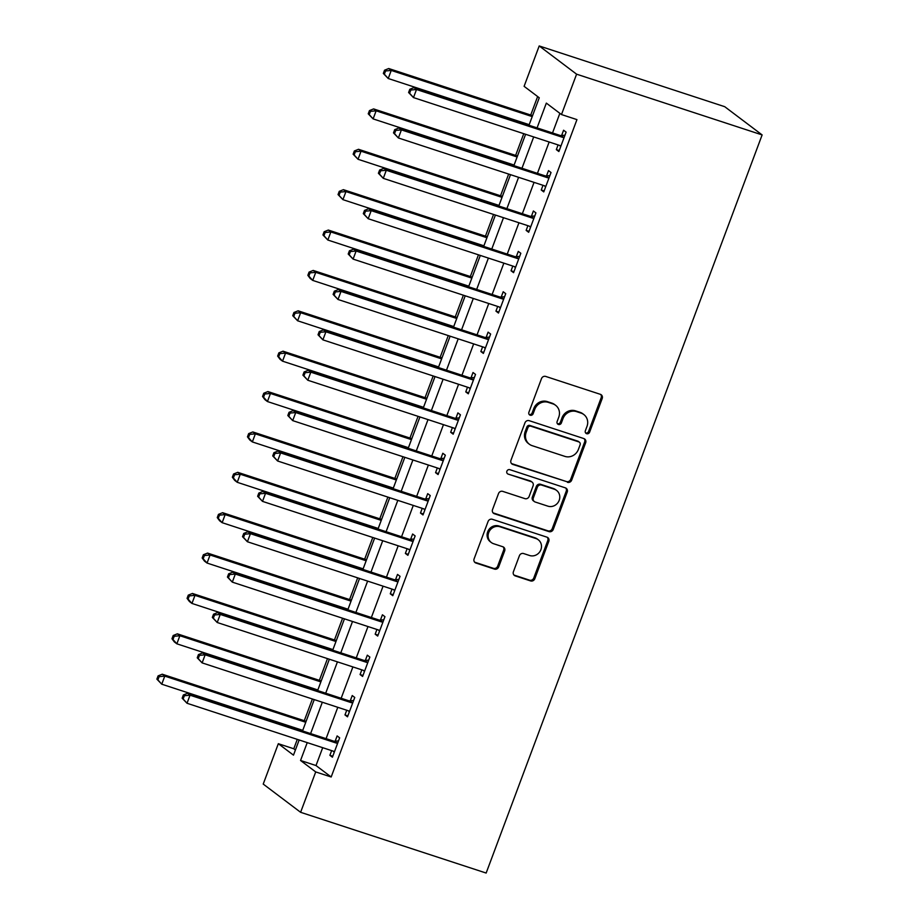 <?xml version="1.0" encoding="UTF-8"?>
<svg xmlns="http://www.w3.org/2000/svg" width="919" height="919" viewBox="0 0 919 919"><rect width="100%" height="100%" fill="white"/><g stroke="black" fill="none" stroke-linecap="round" stroke-linejoin="round"><path stroke-width="1.38" d="M586.655 433.699A2.389 2.217 127 0 0 589.607 432.183L602.198 398.49A3.412 3.171 127 0 0 600.348 394.32L545.714 376.434A3.412 3.171 127 0 0 541.498 378.617L528.896 412.298A2.389 2.217 127 0 0 530.194 415.216A2.389 2.217 127 0 0 533.146 413.699L534.778 409.334A10.902 10.143 127 0 1 548.287 402.373L552.836 403.855A10.902 10.143 127 0 1 555.616 405.302A10.902 10.143 127 0 1 558.763 417.18L557.132 421.545A2.389 2.217 127 0 0 558.419 424.463A2.389 2.217 127 0 0 561.383 422.935L563.002 418.582A10.902 10.143 127 0 1 576.512 411.609L581.061 413.102A10.902 10.143 127 0 1 583.841 414.549A10.902 10.143 127 0 1 586.988 426.427L585.357 430.781A2.389 2.217 127 0 0 586.655 433.699M585.598 432.929A2.389 2.217 127 0 0 588.597 431.413L601.187 397.72A3.412 3.171 127 0 0 600.67 394.446M529.137 414.446A2.389 2.217 127 0 0 532.135 412.93L533.767 408.576L534.778 409.334M557.373 423.682A2.389 2.217 127 0 0 560.372 422.177L561.991 417.812L563.002 418.582M513.411 571.744A3.412 3.171 127 0 0 515.26 575.903L530.585 580.923A3.412 3.171 127 0 0 534.801 578.752L548.792 541.337A3.412 3.171 127 0 0 546.943 537.167L492.308 519.281A3.412 3.171 127 0 0 488.092 521.452L474.101 558.878A3.412 3.171 127 0 0 475.95 563.037L494.468 569.102A3.412 3.171 127 0 0 498.684 566.92L504.669 550.906A3.412 3.171 127 0 0 502.819 546.748L493.641 543.738A9.11 8.478 127 0 1 491.32 542.532A9.11 8.478 127 0 1 489.276 531.331A9.11 8.478 127 0 1 499.982 526.771L535.949 538.545A9.11 8.478 127 0 1 538.27 539.763A9.11 8.478 127 0 1 540.315 550.963A9.11 8.478 127 0 1 529.608 555.513L523.612 553.548A3.412 3.171 127 0 0 519.396 555.731L513.411 571.744M322.695 747.687L316.01 765.55L331.173 776.992L315.711 771.926L300.616 812.304L486.151 873.05L762.127 134.921L724.735 106.696L539.2 45.95L524.106 86.329L539.258 97.77L528.988 125.248M331.173 776.992L576.948 119.619L561.486 114.553L576.592 74.175L762.127 134.921M567.448 482.314A3.412 3.171 127 0 0 571.675 480.132L585.667 442.717A3.412 3.171 127 0 0 583.818 438.558L529.183 420.672A3.412 3.171 127 0 0 524.956 422.843L510.964 460.258A3.412 3.171 127 0 0 512.813 464.428L566.437 481.556A3.412 3.171 127 0 0 570.665 479.373L584.656 441.959A3.412 3.171 127 0 0 584.128 438.685M567.23 492.021L553.238 529.447A3.412 3.171 127 0 1 549.022 531.619L494.388 513.732A3.412 3.171 127 0 1 492.538 509.563L498.523 493.549A3.412 3.171 127 0 1 502.739 491.378L524.898 498.626A3.412 3.171 127 0 0 529.126 496.455L533.089 485.829A3.412 3.171 127 0 0 531.239 481.671L508.173 474.112A2.389 2.217 127 0 1 507.035 470.873A2.389 2.217 127 0 1 509.838 469.678L565.38 487.863A3.412 3.171 127 0 1 567.23 492.021L566.219 491.263L552.227 528.678L553.238 529.447M559.866 113.324L552.526 132.956M549.148 141.997L537.431 173.346M534.054 182.376L522.337 213.725M518.948 222.754L507.231 254.103M503.853 263.133L492.136 294.482M488.759 303.511L477.041 334.861M473.664 343.89L461.947 375.239M458.57 384.28L446.841 415.618M443.463 424.658L431.746 455.996M428.369 465.037L416.652 496.375M413.274 505.416L401.557 536.753M398.18 545.794L386.462 577.132M383.074 586.173L371.356 617.511M367.979 626.551L356.262 657.889M352.885 666.93L341.167 698.268M337.79 707.308L326.073 738.646M558.097 144.926L556.34 149.625L558.867 151.532L566.115 132.141L563.588 130.234L561.624 135.495M543.003 185.305L541.245 190.003L543.772 191.91L551.021 172.519L548.494 170.612L546.529 175.874M527.897 225.683L526.15 230.382L528.678 232.289L535.915 212.898L533.388 210.991L531.423 216.252M512.802 266.062L511.044 270.76L513.572 272.667L520.82 253.288L518.293 251.381L516.329 256.631M497.707 306.441L495.95 311.139L498.477 313.046L505.726 293.666L503.198 291.76L501.234 297.009M482.613 346.819L480.855 351.517L483.383 353.424L490.631 334.045L488.104 332.138L486.14 337.388M467.507 387.209L465.761 391.896L468.288 393.803L475.525 374.424L473.009 372.517L471.045 377.766M452.412 427.588L450.666 432.275L453.182 434.182L460.43 414.802L457.903 412.895L455.939 418.145M437.318 467.966L435.56 472.653L438.087 474.56L445.336 455.181L442.809 453.274L440.844 458.524M422.223 508.345L420.465 513.032L422.993 514.939L430.241 495.559L427.714 493.652L425.75 498.902M407.128 548.723L405.371 553.41L407.898 555.317L415.147 535.938L412.62 534.031L410.655 539.281M392.022 589.102L390.276 593.789L392.804 595.696L400.041 576.316L397.513 574.409L395.549 579.659M376.928 629.481L375.17 634.167L377.698 636.074L384.946 616.695L382.419 614.788L380.455 620.038M361.833 669.859L360.076 674.546L362.603 676.453L369.852 657.074L367.324 655.167L365.36 660.416M346.739 710.238L344.981 714.925L347.508 716.831L354.757 697.452L352.23 695.545L350.265 700.795M331.633 750.616L329.887 755.303L332.414 757.21L339.651 737.831L337.135 735.924L335.171 741.185M537.638 96.541L530.722 115.024M527.345 124.065L527.127 124.651M523.75 133.68L515.628 155.403M512.251 164.444L512.032 165.029M508.655 174.059L500.533 195.781M497.156 204.822L496.938 205.408M493.549 214.437L485.439 236.16M482.05 245.201L481.832 245.787M478.454 254.827L470.333 276.539M466.955 285.579L466.737 286.165M463.36 295.206L455.238 316.917M451.861 325.958L451.643 326.544M448.265 335.584L440.144 357.296M436.766 366.336L436.548 366.922M433.171 375.963L425.049 397.674M421.672 406.715L421.453 407.301M418.065 416.341L409.943 438.053M406.566 447.093L406.347 447.679M402.97 456.72L394.848 478.431M391.471 487.472L391.253 488.058M387.875 497.099L379.754 518.81M376.376 527.851L376.158 528.436M372.781 537.477L364.659 559.2M361.282 568.229L361.064 568.815M357.675 577.856L349.565 599.579M346.176 608.608L345.958 609.194M342.58 618.234L334.459 639.957M331.081 648.986L330.863 649.572M327.486 658.613L319.364 680.336M315.987 689.365L315.768 689.951M312.391 698.991L304.269 720.714M300.892 729.743L300.674 730.329M297.296 739.37L293.781 748.767L295.401 749.984M300.616 812.304L263.225 784.079L278.319 743.701L293.483 755.142L299.146 739.979M293.781 748.767L278.319 743.701M307.233 742.621L300.547 760.484L315.711 771.926M561.486 114.553L546.334 103.112L537.064 127.902M533.686 136.942L521.969 168.28M518.592 177.321L506.874 208.659M503.497 217.7L491.768 249.038M488.391 258.078L476.674 289.416M473.296 298.457L461.579 329.795M458.202 338.835L446.485 370.173M443.107 379.214L431.39 410.552M428.001 419.592L416.284 450.93M412.907 459.971L401.189 491.309M397.812 500.35L386.095 531.687M382.718 540.728L371 572.066M367.623 581.107L355.894 612.445M352.517 621.485L340.8 652.823M337.422 661.864L325.705 693.213M322.328 702.242L310.611 733.592M576.592 74.175L539.2 45.95M302.523 730.938L314.241 699.6M317.629 690.56L329.347 659.222M332.724 650.181L344.441 618.843M347.819 609.802L359.536 578.465M362.913 569.424L374.63 538.086M378.008 529.045L389.725 497.707M393.114 488.667L404.831 457.329M408.208 448.288L419.926 416.95M423.303 407.91L435.02 376.572M438.397 367.531L450.115 336.193M453.504 327.153L465.221 295.803M468.598 286.774L480.315 255.425M483.693 246.395L495.41 215.046M498.787 206.017L510.504 174.667M513.882 165.638L525.599 134.289M316.01 765.55L300.547 760.484M556.34 149.625L559.223 150.567M541.245 190.003L544.128 190.945M526.15 230.382L529.034 231.324M511.044 270.76L513.939 271.702M495.95 311.139L498.833 312.081M480.855 351.517L483.739 352.459M465.761 391.896L468.644 392.838M450.666 432.275L453.549 433.217M435.56 472.653L438.455 473.595M420.465 513.032L423.349 513.974M405.371 553.41L408.254 554.352M390.276 593.789L393.16 594.731M375.17 634.167L378.065 635.109M360.076 674.546L362.959 675.488M344.981 714.925L347.864 715.878M329.887 755.303L332.77 756.257M583.841 414.549L582.83 413.78A10.902 10.143 127 0 0 580.061 412.332L581.061 413.102M561.991 417.812A10.902 10.143 127 0 1 575.501 410.85L580.061 412.332M555.616 405.302L554.605 404.544A10.902 10.143 127 0 0 551.825 403.096L552.836 403.855M533.767 408.576A10.902 10.143 127 0 1 547.276 401.603L551.825 403.096M511.492 463.532A3.412 3.171 127 0 0 511.803 463.658L566.437 481.556M580.107 444.819A2.389 2.217 127 0 0 578.809 441.901L530.86 426.198A2.389 2.217 127 0 0 527.908 427.726L526.185 432.321A10.902 10.143 127 0 0 529.333 444.199A10.902 10.143 127 0 0 532.101 445.646L564.886 456.387A10.902 10.143 127 0 0 578.396 449.414L580.107 444.819M579.418 442.223L578.407 441.453A2.389 2.217 127 0 0 577.81 441.143L578.809 441.901M529.333 444.199L528.322 443.44A10.902 10.143 127 0 1 525.174 431.562L526.897 426.967A2.389 2.217 127 0 1 529.849 425.44L577.81 441.143M493.055 512.848A3.412 3.171 127 0 0 493.377 512.974L548.011 530.86A3.412 3.171 127 0 0 552.227 528.678M532.112 482.119L531.102 481.361A3.412 3.171 127 0 0 530.229 480.901L508.173 474.112M547.896 506.162A9.11 8.478 127 0 0 558.603 501.613A9.11 8.478 127 0 0 556.558 490.401A9.11 8.478 127 0 0 554.237 489.195L541.567 485.048A3.412 3.171 127 0 0 537.339 487.219L533.365 497.845A3.412 3.171 127 0 0 535.214 502.015L547.896 506.162M556.558 490.401L555.547 489.643A9.11 8.478 127 0 0 553.227 488.437L554.237 489.195M534.353 501.556L533.342 500.798A3.412 3.171 127 0 1 532.354 497.087L536.328 486.461A3.412 3.171 127 0 1 540.556 484.279L553.227 488.437M566.219 491.263A3.412 3.171 127 0 0 565.702 487.989M538.27 539.763L537.259 538.993A9.11 8.478 127 0 0 534.938 537.787L535.949 538.545M491.32 542.532L490.309 541.762A9.11 8.478 127 0 1 488.265 530.562A9.11 8.478 127 0 1 498.971 526.013L534.938 537.787M474.618 562.152A3.412 3.171 127 0 0 474.939 562.279L493.457 568.333A3.412 3.171 127 0 0 497.673 566.161L503.658 550.148A3.412 3.171 127 0 0 503.141 546.874M513.928 575.018A3.412 3.171 127 0 0 514.249 575.145L529.574 580.165A3.412 3.171 127 0 0 533.79 577.982L547.781 540.567A3.412 3.171 127 0 0 547.264 537.293M532.583 115.633L388.714 68.523L391.241 70.43L388.22 78.506L529.206 124.674M532.227 116.598L391.241 70.43L385.555 70.97L384.544 70.212L383.338 73.44L384.349 74.198L385.555 70.97M384.349 74.198L388.22 78.506L383.338 73.44M384.544 70.212L388.714 68.523M562.451 137.287L559.924 135.38L413.975 87.604L416.502 89.511L562.451 137.287A3.469 3.228 127 0 0 563.692 137.436L564.151 137.402M410.816 90.039L416.502 89.511L413.481 97.586L408.599 92.509L409.61 93.267L410.816 90.039L409.805 89.281L408.599 92.509M560.831 146.27L560.498 145.983A3.469 3.228 127 0 0 559.43 145.363L413.481 97.586L409.61 93.267M559.924 135.38A3.469 3.228 127 0 0 561.164 135.53L564.967 135.219M560.739 146.523L559.441 145.363M413.975 87.604L409.805 89.281M517.489 156.012L373.608 108.913L376.135 110.82L373.114 118.896L514.1 165.052M517.121 156.977L376.135 110.82L370.46 111.348L369.449 110.59L368.232 113.818L369.243 114.576L370.46 111.348M369.243 114.576L373.114 118.896L368.232 113.818M369.449 110.59L373.608 108.913M502.383 196.39L358.513 149.292L361.041 151.198L358.019 159.274L499.006 205.431M502.027 197.355L361.041 151.198L355.354 151.727L354.343 150.969L353.137 154.197L354.148 154.955L355.354 151.727M354.148 154.955L358.019 159.274L353.137 154.197M354.343 150.969L358.513 149.292M487.288 236.769L343.419 189.67L345.946 191.577L342.925 199.653L483.911 245.81M486.932 237.734L345.946 191.577L340.26 192.105L339.249 191.347L338.043 194.575L339.054 195.333L340.26 192.105M339.054 195.333L342.925 199.653L338.043 194.575M339.249 191.347L343.419 189.67M547.356 177.666L544.829 175.759L398.88 127.982L401.408 129.889L547.356 177.666A3.469 3.228 127 0 0 548.597 177.815L549.057 177.781M395.721 130.418L401.408 129.889L398.387 137.965L393.504 132.887L394.515 133.646L395.721 130.418L394.711 129.659L393.504 132.887M545.737 186.649L545.404 186.362A3.469 3.228 127 0 0 544.335 185.741L398.387 137.965L394.515 133.646M544.829 175.759A3.469 3.228 127 0 0 546.07 175.908L549.861 175.598M545.645 186.902L544.335 185.753M398.88 127.982L394.711 129.659M532.262 218.056L529.735 216.137L383.774 168.361L386.302 170.268L532.262 218.056A3.469 3.228 127 0 0 533.502 218.194L533.95 218.159M380.627 170.796L386.302 170.268L383.292 178.343L378.398 173.266L379.409 174.036L380.627 170.796L379.616 170.038L378.398 173.266M530.642 227.027L530.309 226.74A3.469 3.228 127 0 0 529.241 226.131L383.292 178.343L379.409 174.036M529.735 216.137A3.469 3.228 127 0 0 530.975 216.287L534.766 215.988M530.539 227.28L529.241 226.131M383.774 168.361L379.616 170.038M517.167 258.434L514.64 256.527L368.68 208.739L371.207 210.646L517.167 258.434A3.469 3.228 127 0 0 518.408 258.572L518.856 258.538M365.521 211.175L371.207 210.646L368.186 218.722L363.304 213.645L364.315 214.414L365.521 211.175L364.51 210.417L363.304 213.645M515.536 267.406L515.214 267.119A3.469 3.228 127 0 0 514.146 266.51L368.186 218.722L364.315 214.414M514.64 256.527A3.469 3.228 127 0 0 515.881 256.665L519.672 256.367M515.444 267.659L514.146 266.51M368.68 208.739L364.51 210.417M472.194 277.147L328.324 230.049L330.851 231.956L327.83 240.031L468.816 286.188M471.838 278.112L330.851 231.956L325.165 232.484L324.154 231.726L322.948 234.954L323.959 235.712L325.165 232.484M323.959 235.712L327.83 240.031L322.948 234.954M324.154 231.726L328.324 230.049M502.061 298.813L499.534 296.906L353.585 249.118L356.112 251.025L502.061 298.813A3.469 3.228 127 0 0 503.302 298.951L503.761 298.916M350.426 251.553L356.112 251.025L353.091 259.101L348.209 254.023L349.22 254.793L350.426 251.553L349.415 250.795L348.209 254.023M500.441 307.785L500.108 307.497A3.469 3.228 127 0 0 499.051 306.889L353.091 259.101L349.22 254.793M499.534 296.906A3.469 3.228 127 0 0 500.786 297.044L504.577 296.745M500.35 308.037L499.051 306.889M353.585 249.118L349.415 250.795M457.099 317.526L313.218 270.427L315.745 272.334L312.736 280.41L453.722 326.567M456.732 318.491L315.745 272.334L310.071 272.863L309.06 272.104L307.854 275.332L308.853 276.091L310.071 272.863M308.853 276.091L312.736 280.41L310.208 278.503L307.854 275.332M309.06 272.104L313.218 270.427M441.993 357.905L298.124 310.806L300.651 312.713L297.63 320.788L438.616 366.945M441.637 358.869L300.651 312.713L294.965 313.241L293.954 312.483L292.747 315.711L293.758 316.469L294.965 313.241M293.758 316.469L297.63 320.788L292.747 315.711M293.954 312.483L298.124 310.806M426.898 398.283L283.029 351.184L285.556 353.091L282.535 361.167L423.521 407.324M426.542 399.248L285.556 353.091L279.87 353.62L278.859 352.862L277.653 356.09L278.664 356.859L279.87 353.62M278.664 356.859L282.535 361.167L280.008 359.26L277.653 356.09M278.859 352.862L283.029 351.184M411.804 438.662L267.934 391.563L270.462 393.47L267.44 401.546L408.427 447.702M411.448 439.627L270.462 393.47L264.775 393.998L263.764 393.24L262.558 396.468L263.569 397.238L264.775 393.998M263.569 397.238L267.44 401.546L264.913 399.639L262.558 396.468M263.764 393.24L267.934 391.563M396.709 479.04L252.84 431.941L255.367 433.848L252.346 441.924L393.332 488.081M396.353 480.005L255.367 433.848L249.681 434.377L248.67 433.619L247.464 436.847L248.475 437.616L249.681 434.377M248.475 437.616L252.346 441.924L249.819 440.017L247.464 436.847M248.67 433.619L252.84 431.941M486.967 339.191L484.439 337.284L338.491 289.496L341.018 291.403L486.967 339.191A3.469 3.228 127 0 0 488.207 339.329L488.667 339.295M335.332 291.932L341.018 291.403L337.997 299.479L333.115 294.402L334.125 295.171L335.332 291.932L334.321 291.174L333.115 294.402M485.347 348.163L485.014 347.876A3.469 3.228 127 0 0 483.945 347.267L337.997 299.479L334.125 295.171M484.439 337.284A3.469 3.228 127 0 0 485.68 337.422L489.471 337.124M485.255 348.416L483.945 347.267M338.491 289.496L334.321 291.174M471.872 379.57L469.345 377.663L323.396 329.875L325.912 331.782L471.872 379.57A3.469 3.228 127 0 0 473.113 379.708L473.561 379.673M320.237 332.31L325.912 331.782L322.902 339.858L318.02 334.78L319.031 335.55L320.237 332.31L319.226 331.552L318.02 334.78M470.252 388.542L469.919 388.255A3.469 3.228 127 0 0 468.851 387.646L322.902 339.858L319.031 335.55M469.345 377.663A3.469 3.228 127 0 0 470.585 377.801L474.376 377.502M470.16 388.794L468.851 387.646M323.396 329.875L319.226 331.552M456.777 419.949L454.25 418.042L308.29 370.254L310.817 372.161L456.777 419.949A3.469 3.228 127 0 0 458.018 420.086L458.466 420.052M305.131 372.7L310.817 372.161L307.796 380.236L302.914 375.159L303.925 375.928L305.131 372.7L304.12 371.931L302.914 375.159M455.146 428.932L454.825 428.633A3.469 3.228 127 0 0 453.756 428.024L307.796 380.236L303.925 375.928M454.25 418.042A3.469 3.228 127 0 0 455.491 418.179L459.282 417.881M455.054 429.173L453.756 428.024M308.29 370.254L304.12 371.931M441.671 460.327L439.156 458.42L293.195 410.632L295.723 412.539L441.671 460.327A3.469 3.228 127 0 0 442.924 460.465L443.372 460.43M290.036 413.079L295.723 412.539L292.702 420.615L287.819 415.537L288.83 416.307L290.036 413.079L289.025 412.309L287.819 415.537M440.052 469.31L439.73 469.012A3.469 3.228 127 0 0 438.662 468.403L292.702 420.615L288.83 416.307M439.156 458.42A3.469 3.228 127 0 0 440.396 458.558L444.187 458.259M439.96 469.552L438.662 468.403M293.195 410.632L289.025 412.309M426.577 500.706L424.05 498.799L278.101 451.011L280.628 452.918L426.577 500.706A3.469 3.228 127 0 0 427.817 500.844L428.277 500.809M274.942 453.458L280.628 452.918L277.607 460.993L272.725 455.916L273.736 456.686L274.942 453.458L273.931 452.688L272.725 455.916M424.957 509.689L424.624 509.39A3.469 3.228 127 0 0 423.556 508.781L277.607 460.993L273.736 456.686M424.05 498.799A3.469 3.228 127 0 0 425.29 498.937L429.093 498.638M424.865 509.93L423.567 508.781M278.101 451.011L273.931 452.688M381.615 519.419L237.734 472.32L240.261 474.227L237.24 482.303L378.226 528.459M381.247 520.384L240.261 474.227L234.586 474.755L233.575 473.997L232.358 477.225L233.369 477.995L234.586 474.755M233.369 477.995L237.24 482.303L234.724 480.396L232.358 477.225M233.575 473.997L237.734 472.32M411.482 541.084L408.955 539.177L263.006 491.389L265.534 493.296L411.482 541.084A3.469 3.228 127 0 0 412.723 541.222L413.182 541.188M259.847 493.836L265.534 493.296L262.512 501.372L257.63 496.294L258.641 497.064L259.847 493.836L258.836 493.066L257.63 496.294M409.863 550.067L409.529 549.769A3.469 3.228 127 0 0 408.461 549.16L262.512 501.372L258.641 497.064M408.955 539.177A3.469 3.228 127 0 0 410.196 539.315L413.987 539.016M409.771 550.32L408.461 549.16M263.006 491.389L258.836 493.066M366.509 559.797L222.639 512.699L225.166 514.606L222.145 522.681L363.131 568.838M366.153 560.762L225.166 514.606L219.48 515.145L218.469 514.376L217.263 517.604L218.274 518.373L219.48 515.145M218.274 518.373L222.145 522.681L219.618 520.774L217.263 517.604M218.469 514.376L222.639 512.699M396.388 581.463L393.86 579.556L247.9 531.768L250.427 533.675L396.388 581.463A3.469 3.228 127 0 0 397.628 581.612L398.076 581.566M244.753 534.215L250.427 533.675L247.406 541.75L242.524 536.685L243.535 537.443L244.753 534.215L243.742 533.445L242.524 536.685M394.768 590.446L394.435 590.147A3.469 3.228 127 0 0 393.366 589.538L247.406 541.75L243.535 537.443M393.86 579.556A3.469 3.228 127 0 0 395.101 579.705L398.892 579.395M394.665 590.699L393.366 589.538M247.9 531.768L243.742 533.445M351.414 600.176L207.545 553.077L210.072 554.984L207.051 563.06L348.037 609.217M351.058 601.141L210.072 554.984L204.386 555.524L203.375 554.754L202.169 557.982L203.179 558.752L204.386 555.524M203.179 558.752L207.051 563.06L204.523 561.153L202.169 557.982M203.375 554.754L207.545 553.077M381.293 621.841L378.766 619.934L232.806 572.146L235.333 574.053L381.293 621.841A3.469 3.228 127 0 0 382.534 621.991L382.982 621.945M229.647 574.593L235.333 574.053L232.312 582.129L227.43 577.063L228.44 577.821L229.647 574.593L228.636 573.824L227.43 577.063M379.662 630.825L379.34 630.526A3.469 3.228 127 0 0 378.272 629.917L232.312 582.129L228.44 577.821M378.766 619.934A3.469 3.228 127 0 0 380.007 620.084L383.797 619.774M379.57 631.077L378.272 629.917M232.806 572.146L228.636 573.824M336.32 640.566L192.45 593.456L194.977 595.363L191.956 603.438L332.942 649.595M335.963 641.519L194.977 595.363L189.291 595.903L188.28 595.133L187.074 598.361L188.085 599.131L189.291 595.903M188.085 599.131L191.956 603.438L189.429 601.531L187.074 598.361M188.28 595.133L192.45 593.456M366.187 662.22L363.66 660.313L217.711 612.525L220.238 614.432L366.187 662.22A3.469 3.228 127 0 0 367.428 662.369L367.887 662.323M214.552 614.972L220.238 614.432L217.217 622.508L212.335 617.442L213.346 618.2L214.552 614.972L213.541 614.202L212.335 617.442M364.567 671.203L364.234 670.904A3.469 3.228 127 0 0 363.177 670.296L217.217 622.508L213.346 618.2M363.66 660.313A3.469 3.228 127 0 0 364.912 660.462L368.703 660.152M364.475 671.456L363.177 670.296M217.711 612.525L213.541 614.202M321.225 680.945L177.344 633.834L179.871 635.741L176.862 643.817L317.848 689.974M320.857 681.898L179.871 635.741L174.196 636.281L173.186 635.511L171.979 638.739L172.979 639.509L174.196 636.281M172.979 639.509L176.862 643.817L174.334 641.91L171.979 638.739M173.186 635.511L177.344 633.834M351.092 702.598L348.565 700.692L202.617 652.904L205.144 654.81L351.092 702.598A3.469 3.228 127 0 0 352.333 702.748L352.793 702.713M199.457 655.35L205.144 654.81L202.123 662.886L197.24 657.82L198.251 658.578L199.457 655.35L198.447 654.581L197.24 657.82M349.473 711.582L349.14 711.283A3.469 3.228 127 0 0 348.071 710.674L202.123 662.886L198.251 658.578M348.565 700.692A3.469 3.228 127 0 0 349.806 700.841L353.597 700.531M349.381 711.834L348.071 710.674M202.617 652.904L198.447 654.581M306.119 721.323L162.249 674.213L164.777 676.12L161.755 684.196L302.742 730.352M305.763 722.277L164.777 676.12L159.09 676.66L158.079 675.89L156.873 679.13L157.884 679.888L159.09 676.66M157.884 679.888L161.755 684.196L156.873 679.13M158.079 675.89L162.249 674.213M335.998 742.977L333.471 741.07L187.522 693.282L190.038 695.189L335.998 742.977A3.469 3.228 127 0 0 337.239 743.126L337.687 743.092M184.363 695.729L190.038 695.189L187.028 703.265L182.146 698.199L183.157 698.957L184.363 695.729L183.352 694.971L182.146 698.199M334.378 751.96L334.045 751.662A3.469 3.228 127 0 0 332.977 751.053L187.028 703.265L183.157 698.957M333.471 741.07A3.469 3.228 127 0 0 334.711 741.219L338.502 740.909M334.286 752.213L332.977 751.053M187.522 693.282L183.352 694.971M588.597 431.413L589.607 432.183M532.135 412.93L533.146 413.699M560.372 422.177L561.383 422.935M575.501 410.85L576.512 411.609M547.276 401.603L548.287 402.373M601.187 397.72L602.198 398.49M511.803 463.658L512.813 464.428M584.656 441.959L585.667 442.717M570.665 479.373L571.675 480.132M529.849 425.44L530.86 426.198M526.897 426.967L527.908 427.726M525.174 431.562L526.185 432.321M548.011 530.86L549.022 531.619M493.377 512.974L494.388 513.732M530.229 480.901L531.239 481.671M540.556 484.279L541.567 485.048M536.328 486.461L537.339 487.219M532.354 497.087L533.365 497.845M498.971 526.013L499.982 526.771M503.658 550.148L504.669 550.906M497.673 566.161L498.684 566.92M493.457 568.333L494.468 569.102M474.939 562.279L475.95 563.037M547.781 540.567L548.792 541.337M533.79 577.982L534.801 578.752M529.574 580.165L530.585 580.923M514.249 575.145L515.26 575.903M563.692 137.436L561.164 135.53M548.597 177.815L546.07 175.908M533.502 218.194L530.975 216.287M518.408 258.572L515.881 256.665M503.302 298.951L500.786 297.044M488.207 339.329L485.68 337.422M473.113 379.708L470.585 377.801M458.018 420.086L455.491 418.179M442.924 460.465L440.396 458.558M427.817 500.844L425.29 498.937M412.723 541.222L410.196 539.315M397.628 581.612L395.101 579.705M382.534 621.991L380.007 620.084M367.428 662.369L364.912 660.462M352.333 702.748L349.806 700.841M337.239 743.126L334.711 741.219"/></g></svg>

